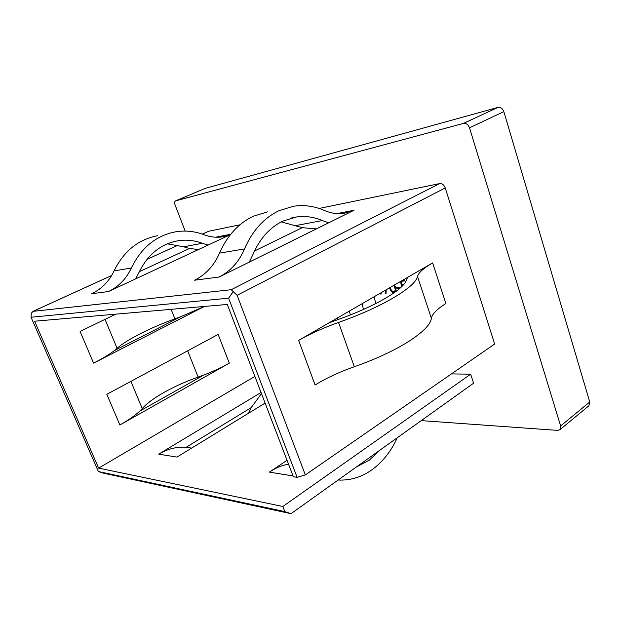 <?xml version="1.0" encoding="UTF-8"?>
<svg xmlns="http://www.w3.org/2000/svg" width="621" height="621" viewBox="0 0 621 621"><rect width="100%" height="100%" fill="white"/><g stroke="black" fill="none" stroke-linecap="round" stroke-linejoin="round"><path stroke-width="0.93" d="M397.254 437.766C391.199 451.102 382.924 461.659 372.429 469.437C361.841 477.091 350.399 480.623 338.111 480.033M380.231 449.938L369.13 460.301L356.4 466.969M328.734 322.998L337.684 319.699C356.477 312.984 372.468 305.811 385.641 298.165C398.317 290.62 405.28 284.488 406.53 279.768L407.593 277.393L298.662 340.393C310.236 333.756 323.541 327.779 338.561 322.439C360.359 314.661 378.826 306.355 393.955 297.521C408.478 288.812 416.334 281.787 417.514 276.446C418.492 272.712 423.53 268.202 432.635 262.908L407.593 277.393M298.662 340.393L315.088 385.004C326.374 378.042 339.462 371.956 354.327 366.739C375.891 359.124 394.056 350.671 408.828 341.379C422.986 332.188 430.5 324.504 431.385 318.34L417.514 276.446M281.266 221.883L302.295 227.666L254.486 251M249.293 262.093L219.159 277.005C230.601 271.121 239.054 261.759 244.511 248.928C252.475 230.616 263.987 217.87 279.039 210.69L293.353 206.273C303.933 204.666 314.242 206.048 324.271 210.426C330.846 213.259 337.35 214.253 343.786 213.399L354.063 210.247L249.293 262.093L252.894 254.602C259.757 238.658 269.724 227.496 282.803 221.123L296.621 216.954C305.392 215.79 313.962 216.993 322.315 220.564L295.984 225.539M244.511 248.928L219.5 253.143C227.317 235.499 238.619 223.18 253.415 216.201L267.496 211.885M203.999 374.944L198.138 377.102C186.083 381.379 174.866 386.394 164.495 392.154C154.179 397.945 146.758 403.402 142.232 408.533L139.764 411.11C135.223 415.402 128.594 420.029 119.869 424.989L229.312 363.153C221.79 367.384 213.352 371.311 203.999 374.944L139.764 411.11M403.456 279.792L404.092 279.722L404.512 280.964L401.391 281.259L401.958 284.457L404.007 284.232M402.982 285.404L401.414 286.165L400.576 281.453M393.636 293.12C391.641 292.157 390.275 290.395 389.538 287.834M394.677 284.868L396.128 291.334M380.968 292.794L381.364 293.966L380.588 294.028L380.3 293.182M205.147 188.404L497.84 107.449C500.604 107.037 502.606 108.427 503.848 111.633L589.748 401.997L588.91 405.754L559.863 429.755L557.611 430.392L421.232 420.627M559.863 429.755L560.631 425.959L589.748 401.997M503.848 111.633L469.507 127.81L560.631 425.959M469.507 127.81C468.203 124.503 466.177 123.043 463.421 123.424L497.84 107.449M205.419 188.287L175.665 200.862L463.421 123.424M175.665 200.862L175.526 200.909C174.54 201.546 174.392 202.92 175.106 205.039L185.182 231.082M111.617 275.538L33.154 311.338L231.206 289.712L439.59 183.599L319.163 208.454M239.931 224.81L208.64 231.268L202.376 234.125M439.59 183.599C442.121 183.412 444.007 184.856 445.249 187.938L237.106 295.309L305.346 474.918L494.65 344.034L445.249 187.938M305.346 474.918L297.117 477.339L228.606 298.181L31.05 317.246L98.374 471.518L284.822 511.603L291.024 513.691L473.606 383.196L470.679 374.191L451.459 373.896M202.337 234.109L208.64 231.268M386.2 289.766L386.029 293.88L385.183 293.446L385.315 290.279M399.885 288.346L396.866 288.618L396.454 287.399L399.924 287.088L400.242 288.035M191.656 448.083L186.137 447.275L251.14 407.655L248.61 413.19M291.024 513.691L103.591 473.194L98.374 471.518M186.137 447.275C176.768 446.584 167.616 448.874 158.681 454.145L261.045 392.488M158.681 454.145L176.931 457.103L265.113 403.083M284.822 511.603L282.834 506.48L98.63 468.118L254.889 376.435M282.834 506.48L470.679 374.191M288.517 464.143C281.934 465.354 275.553 468.009 269.374 472.115L287.042 460.285M98.63 468.118L34.597 321.212L227.294 304.453L293.345 476.726L297.117 477.339M139.321 271.68L189.444 248.493L183.661 246.793L202.244 243.277L208.128 245.047L230.391 234.66M108.512 291.521L91.66 293.733C101.712 288.905 109.172 281.305 114.039 270.919L131.349 268C126.389 278.713 118.774 286.553 108.512 291.521L208.128 245.047M114.443 350.547L180.866 316.656L174.92 318.868C151.136 327.337 126.327 339.827 117.113 348.319L114.443 350.547C109.575 354.296 102.62 358.496 93.585 363.145L204.425 306.44M93.585 363.145L80.101 331.435L115.747 314.156M119.869 424.989L106.835 394.319L218.134 334.416L229.312 363.153M261.48 393.605L251.14 407.655M204.379 306.44L180.866 316.656M316.33 228.924L302.295 227.666M328.719 222.792L322.315 220.564M219.5 253.143C214.129 265.509 205.846 274.536 194.637 280.218L219.159 277.005M198.526 249.526L189.444 248.493M173.771 241.647L178.701 240.653C161.08 243.642 147.814 254.292 138.894 272.611L135.619 278.876M114.039 270.919C123.858 251.078 138.39 239.349 157.625 235.724M167.297 243.828L183.661 246.793M178.701 240.653C186.727 239.543 194.575 240.412 202.244 243.277M230.43 234.614L222.062 236.919C216.116 237.742 210.115 237.012 204.076 234.746C194.854 231.245 185.415 230.259 175.751 231.788C156.166 235.468 141.363 247.538 131.349 268M432.635 262.908L445.878 303.537C436.982 309.103 432.146 314.04 431.385 318.34M237.106 295.309L231.206 289.712M228.606 298.181L233.007 291.917M33.154 311.338L31.314 313.194L31.05 317.246M333.78 320.087L333.873 321.065M381.263 293.663L380.588 294.028M381.224 293.663L380.929 292.817M386.052 293.197L385.183 293.446M385.812 293.073L385.944 289.914M394.195 292.724C392.239 291.738 390.896 289.984 390.174 287.469M390.221 287.445C390.873 289.953 392.138 291.466 394.024 291.979L395.15 291.459L395.887 289.417L394.638 284.892M395.22 286.413L394.583 286.786L393.993 285.256M395.887 289.417L395.251 289.79L394.583 286.786M394.514 291.831L395.251 289.79M400.235 288.004L396.866 288.618M397.502 288.245L397.192 287.337M404.411 280.661L401.391 281.259M403.223 285.14L401.927 285.823M402.043 285.753L401.22 281.08M337.583 319.737L337.288 318.053M349.382 311.059L350.306 314.971M363.417 309.444L362.19 303.653M354.327 366.739L338.561 322.439M187.658 350.818L198.138 377.102M374.067 296.784L375.837 303.514M293.05 475.958L269.374 472.115M354.063 210.247L336.815 213.608M178.227 245.14L146.929 259.423M215.627 237.206L230.701 234.272M117.113 348.319L105.027 319.349M174.92 318.868L171.124 309.336M130.899 381.372L142.232 408.533M296.621 216.954L291.218 218.033M205.279 188.334L175.526 200.909M32.929 311.4L111.648 275.491M146.967 259.376L178.18 245.132"/></g></svg>
